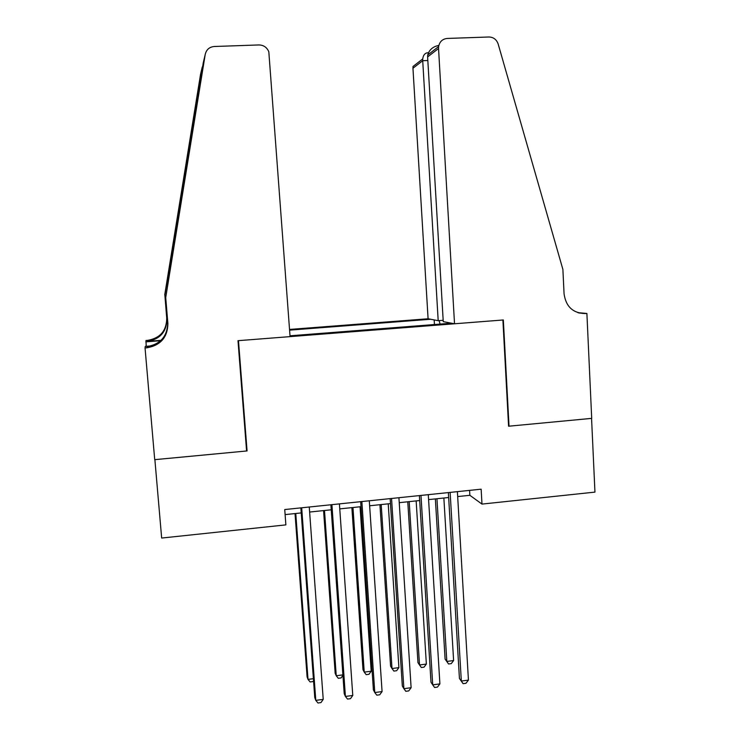<?xml version="1.0" encoding="UTF-8"?>
<svg xmlns="http://www.w3.org/2000/svg" width="740" height="740" viewBox="0 0 740 740"><rect width="100%" height="100%" fill="white"/><g stroke="black" fill="none" stroke-linecap="round" stroke-linejoin="round"><path stroke-width="1.11" d="M443.168 320.3L438.191 320.679L428.09 318.774L289.543 329.439M481.139 489.186L284.733 509.555L285.881 524.882L161.662 538.054L154.882 459.651L247.068 450.938L238.474 340.65L502.895 320.004L508.584 426.221L591.565 418.387L594.951 492.109L481.98 504.088L481.139 489.186M290.006 335.803L451.502 323.204M430.661 319.255L289.59 330.132M457.671 496.577L469.863 495.301L481.98 504.088M285.113 514.605L301.226 512.922M309.635 512.043L331.243 509.786M339.771 508.889L360.99 506.678M369.639 505.772L390.47 503.598M399.249 502.673L419.7 500.536M428.589 499.611L448.662 497.511M469.576 490.38L469.863 495.301M449.68 322.862L449.578 323.352M440.106 324.092L439.107 320.614M434.454 324.536L434.177 319.921M247.068 450.938L246.494 449.8M448.366 492.581L459.438 678.497L461.325 681.05L450.133 492.396M468.439 680.106L465.941 683.298L463.111 683.677L461.325 681.05L468.439 680.106L457.385 491.647M463.111 683.677L459.438 678.497M435.361 498.899L445.101 659.109L446.821 661.43L453.611 660.552L443.861 498.02M436.952 498.741L446.821 661.43L448.551 663.974L445.101 659.109M453.611 660.552L451.261 663.623L448.551 663.974M454.526 323.778L438.543 48.498L427.618 56.934L443.251 321.641L454.526 323.778L503.339 319.967L509.027 426.185L591.704 418.368L586.894 313.446L577.885 312.678M438.154 45.538C432.604 46.842 429.126 49.996 427.729 55.019L438.617 46.546C439.615 41.662 442.483 38.961 447.219 38.443L488.946 37C493.488 37.157 496.559 39.507 498.168 44.039L562.89 269.406L564.065 293.845C565.924 306.675 573.01 313.251 585.303 313.566L586.894 313.446M438.191 320.679L422.716 60.708L412.957 68.237L413.022 66.471L422.743 58.904L422.716 60.708L427.831 60.514M428.09 318.774L412.957 68.237M578.828 312.964L585.303 313.566M438.617 46.546L438.543 48.498M426.989 52.836L428.423 52.781L426.989 52.836C424.566 53.53 423.151 55.556 422.743 58.904M427.729 55.019L427.618 56.934M203.038 64.26L164.872 295.168L166.879 318.996C166.685 331.677 160.228 339.142 147.528 341.39L147.63 340.372L145.983 340.502L146.206 346.302M164.872 295.168L166.722 318.283C166.528 330.799 160.164 338.161 147.63 340.372M165.714 297.6L167.888 323.473C167.675 337.255 160.663 345.367 146.862 347.809L145.049 347.948L154.715 459.66L246.587 450.984L237.993 340.687L290.071 336.626L268.814 51.745C266.9 47.342 263.607 45.075 258.954 44.946L214.23 46.5C209.328 46.99 206.331 49.654 205.211 54.492L165.714 297.6L203.26 62.798L205.211 54.492M146.862 347.809L146.983 346.616C160.58 344.211 167.49 336.219 167.703 322.64L165.556 297.147M202.279 66.933L200.549 74.315L164.743 294.779M145.049 347.948L145.253 346.375L151.09 345.922M161.024 340.345L147.528 341.39M160.636 340.705L145.817 341.852M419.386 495.587L431.004 682.252L432.724 684.851L420.968 495.421M439.902 683.899L437.451 687.099L434.584 687.479L432.724 684.851L439.902 683.899L428.284 494.662M390.156 498.621L402.329 686.045L403.883 688.672L391.543 498.473M411.116 687.719L408.711 690.92L405.816 691.308L403.883 688.672L411.116 687.719L398.925 497.705M360.657 501.683L373.395 689.874L374.773 692.538L361.86 501.554M382.071 691.567L379.713 694.786L376.799 695.165L374.773 692.538L382.071 691.567L369.306 500.786M330.891 504.763L344.22 693.732L345.414 696.433L331.909 504.662M352.776 695.461L350.464 698.68L347.522 699.069L345.414 696.433L352.776 695.461L339.42 503.885M407.768 501.785L417.952 662.605L419.515 664.964L426.36 664.076L416.158 500.906M409.192 501.637L419.515 664.964L421.319 667.508L424.057 667.156L426.36 664.076M379.935 504.699L390.591 666.139L391.996 668.525L398.897 667.628L388.223 503.829M381.202 504.56L391.996 668.525L393.874 671.078L396.621 670.718L398.897 667.628M351.87 507.631L362.989 669.7L364.237 672.114L371.193 671.217L360.047 506.771M352.962 507.51L364.237 672.114L366.189 674.667L368.964 674.307L371.193 671.217M323.574 510.582L335.164 673.289L336.247 675.74L342.888 674.88M324.49 510.489L336.247 675.74L338.272 678.293L341.075 677.933L342.916 675.324M300.865 507.88L314.778 697.626L315.786 700.364L301.68 507.797M323.223 699.383L320.947 702.602L317.987 703L315.786 700.364L323.223 699.383L309.264 507.011M295.029 513.569L307.1 676.915L308.016 679.394L313.39 678.7M295.769 513.486L308.016 679.394L310.125 681.947L312.955 681.586L313.538 680.735M166.879 318.996L166.722 318.283M167.703 322.64L167.888 323.473M175.917 227.189L176.259 231.287"/></g></svg>
